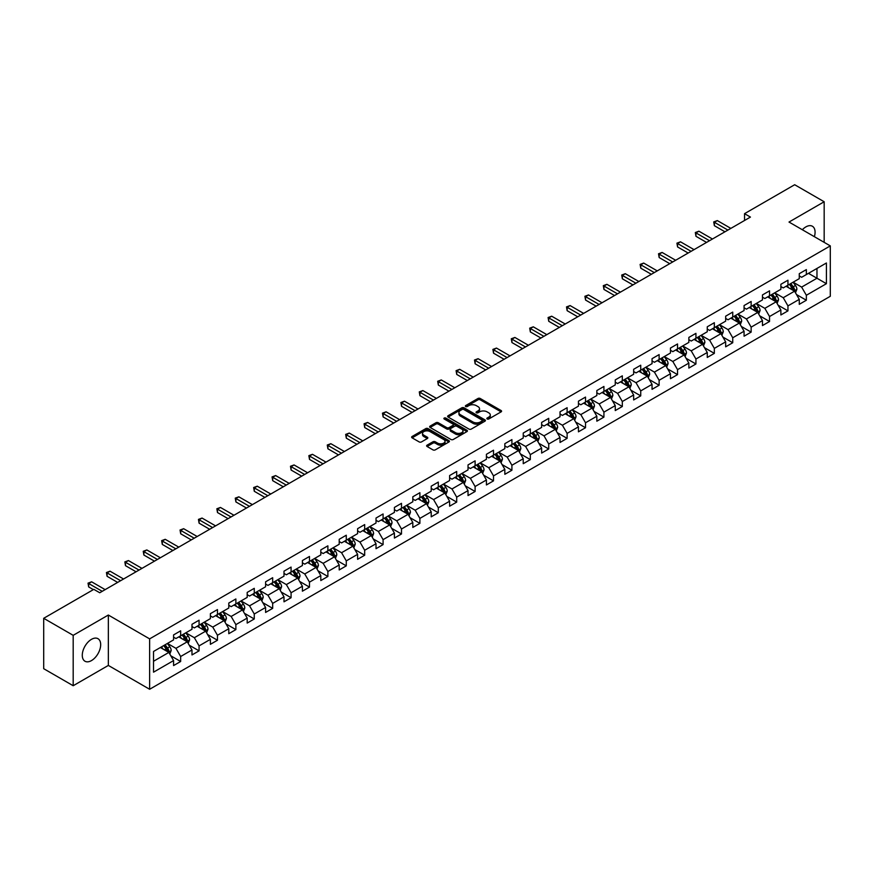 <?xml version="1.0" encoding="UTF-8"?>
<svg xmlns="http://www.w3.org/2000/svg" width="874" height="874" viewBox="0 0 874 874"><rect width="100%" height="100%" fill="white"/><g stroke="black" fill="none" stroke-linecap="round" stroke-linejoin="round"><path stroke-width="1.31" d="M487.168 418.974A1.147 0.666 0 0 0 488.795 418.974L501.097 411.873A1.639 0.95 0 0 0 501.578 411.195A1.639 0.95 0 0 0 501.097 410.529L480.252 398.5A1.639 0.95 0 0 0 477.936 398.5L465.634 405.602A1.147 0.666 0 0 0 467.251 406.541L468.846 405.612A5.244 3.026 0 0 1 476.254 405.612L477.991 406.618A5.244 3.026 0 0 1 479.531 408.759A5.244 3.026 0 0 1 477.991 410.9L476.396 411.818A1.147 0.666 0 0 0 478.023 412.757L479.618 411.84A5.244 3.026 0 0 1 487.026 411.84L488.763 412.834A5.244 3.026 0 0 1 490.292 414.975A5.244 3.026 0 0 1 488.763 417.117L487.168 418.034A1.147 0.666 0 0 0 487.168 418.974L487.168 418.034M91.475 660.591A13.012 7.516 120 0 0 99.975 649.131A13.012 7.516 120 0 0 97.986 638.697A13.012 7.516 120 0 0 91.475 639.342A13.012 7.516 120 0 0 82.975 650.813A13.012 7.516 120 0 0 84.975 661.236A13.012 7.516 120 0 0 91.475 660.591M814.371 236.701A13.012 7.516 120 0 0 812.383 226.246A13.012 7.516 120 0 0 805.883 226.89A13.012 7.516 120 0 0 802.343 229.753M427.102 445.161A1.639 0.95 0 0 0 426.621 445.827A1.639 0.95 0 0 0 427.102 446.494L432.947 449.87A1.639 0.95 0 0 0 435.263 449.87L448.93 441.982A1.639 0.95 0 0 0 449.411 441.315A1.639 0.95 0 0 0 448.93 440.649L428.085 428.61A1.639 0.95 0 0 0 425.769 428.61L412.102 436.497A1.639 0.95 0 0 0 411.632 437.175A1.639 0.95 0 0 0 412.102 437.841L419.17 441.916A1.639 0.95 0 0 0 421.487 441.916L427.331 438.54A1.639 0.95 0 0 0 427.812 437.874A1.639 0.95 0 0 0 427.331 437.208L423.835 435.186A4.381 2.524 0 0 1 422.546 433.395A4.381 2.524 0 0 1 425.256 431.057A4.381 2.524 0 0 1 430.03 431.603L443.752 439.524A4.381 2.524 0 0 1 445.03 441.315A4.381 2.524 0 0 1 442.32 443.653A4.381 2.524 0 0 1 437.557 443.107L435.263 441.785A1.639 0.95 0 0 0 432.947 441.785L427.102 445.161L427.102 446.494L432.947 443.151L432.947 441.785M108.343 615.034L73.187 635.332L43.7 618.3L43.7 668.697L73.187 685.729L108.343 665.431L149.629 689.269L149.629 638.872L108.343 615.034L108.343 665.431M824.171 242.349L824.171 201.752L789.014 222.051L830.3 245.889L149.629 638.872M824.171 201.752L794.674 184.731L744.539 213.671L744.539 220.488M43.7 618.3L93.835 589.36L99.734 592.758L750.438 217.08L744.539 213.671M468.956 429.079A1.639 0.95 0 0 0 471.272 429.079L484.939 421.192A1.639 0.95 0 0 0 485.42 420.525A1.639 0.95 0 0 0 484.939 419.859L464.094 407.819A1.639 0.95 0 0 0 461.778 407.819L448.122 415.707A1.639 0.95 0 0 0 447.641 416.385A1.639 0.95 0 0 0 448.122 417.051L468.956 429.079M444.582 419.214A1.147 0.666 0 0 1 445.74 419.378L466.913 431.603L453.267 439.48A1.639 0.95 0 0 1 450.951 439.48L430.117 427.441L435.962 424.098L435.962 422.732L430.117 426.108A1.639 0.95 0 0 0 429.637 426.774A1.639 0.95 0 0 0 430.117 427.441L430.117 426.108M435.962 424.098A1.639 0.95 0 0 1 438.278 424.098L438.278 422.732A1.639 0.95 0 0 0 435.962 422.732M438.278 422.732L446.723 427.615A1.639 0.95 0 0 0 449.039 427.615L452.929 425.376A1.639 0.95 0 0 0 453.398 424.698A1.639 0.95 0 0 0 452.929 424.032L444.123 418.952A1.147 0.666 0 0 1 445.74 418.023L466.935 430.248A1.639 0.95 0 0 1 467.415 430.926A1.639 0.95 0 0 1 466.935 431.592L466.935 430.248M149.629 689.269L830.3 296.286L830.3 245.889M170.812 655.795L180.656 661.487L180.656 656.505L191.985 649.972L191.985 654.943L199.064 650.857L199.064 645.886L210.383 639.342L210.383 644.324L217.462 640.238L217.462 635.256L228.791 628.723L228.791 633.694L235.871 629.608L235.871 624.637L247.189 618.093L247.189 623.075L254.268 618.978L254.268 614.007L265.598 607.474L265.598 612.445L272.677 608.359L272.677 603.388L283.995 596.844L283.995 601.815L291.075 597.729L291.075 592.758L302.404 586.225L302.404 591.195L309.483 587.11L309.483 582.139L320.802 575.595L320.802 580.565L327.881 576.479L327.881 571.509L339.21 564.975L339.21 569.946L346.279 565.86L346.279 560.889L357.608 554.345L357.608 559.316L364.687 555.23L364.687 550.259L376.017 543.726L376.017 548.697L383.085 544.611L383.085 539.64L394.414 533.096L394.414 538.067L401.494 533.981L401.494 529.01L412.812 522.477L412.812 527.448L419.891 523.362L419.891 518.391L431.221 511.847L431.221 516.818L438.3 512.732L438.3 507.761L449.618 501.228L449.618 506.199L456.698 502.113L456.698 497.142L468.027 490.598L468.027 495.569L475.106 491.483L475.106 486.512L486.425 479.979L486.425 484.95L493.504 480.864L493.504 475.893L504.833 469.349L504.833 474.32L511.913 470.234L511.913 465.263L523.231 458.73L523.231 463.701L530.31 459.615L530.31 454.644L541.64 448.1L541.64 453.071L548.719 448.985L548.719 444.014L560.037 437.481L560.037 442.452L567.117 438.366L567.117 433.395L578.446 426.851L578.446 431.822L585.514 427.736L585.514 422.765L596.844 416.232L596.844 421.202L603.923 417.117L603.923 412.146L615.252 405.602L615.252 410.572L622.321 406.486L622.321 401.516L633.65 394.982L633.65 399.953L640.729 395.867L640.729 390.897L652.048 384.352L652.048 389.323L659.127 385.237L659.127 380.266L670.456 373.733L670.456 378.704L677.536 374.618L677.536 369.647L688.854 363.103L688.854 368.074L695.933 363.988L695.933 359.017L707.263 352.484L707.263 357.455L714.342 353.369L714.342 348.387L725.66 341.854L725.66 346.825L732.74 342.739L732.74 337.768L744.069 331.224L744.069 336.206L751.148 332.12L751.148 327.138L762.467 320.605L762.467 325.576L769.546 321.49L769.546 316.519L780.875 309.975L780.875 314.957L787.955 310.871L787.955 305.889L799.273 299.356L799.273 304.327L806.352 300.241L806.352 295.27L826.411 283.689L826.411 262.987L816.971 268.438L816.971 278.238L826.411 283.689M180.656 661.487L173.576 665.573L173.576 660.591L153.529 672.172L153.529 651.469L173.576 639.888L173.576 634.917L180.656 630.831L180.656 635.802L191.985 629.269L191.985 624.298L199.064 620.212L199.064 625.183L210.383 618.639L210.383 613.668L217.462 609.582L217.462 614.553L228.791 608.02L228.791 603.049L235.871 598.963L235.871 603.934L247.189 597.39L247.189 592.419L254.268 588.333L254.268 593.304L265.598 586.771L265.598 581.8L272.677 577.714L272.677 582.685L283.995 576.141L283.995 571.17L291.075 567.084L291.075 572.055L302.404 565.522L302.404 560.551L309.483 556.465L309.483 561.436L320.802 554.892L320.802 549.921L327.881 545.835L327.881 550.806L339.21 544.273L339.21 539.302L346.279 535.216L346.279 540.187L357.608 533.643L357.608 528.672L364.687 524.586L364.687 529.557L376.017 523.023L376.017 518.053L383.085 513.956L383.085 518.938L394.414 512.393L394.414 507.423L401.494 503.337L401.494 508.307L412.812 501.774L412.812 496.793L419.891 492.707L419.891 497.688L431.221 491.144L431.221 486.173L438.3 482.087L438.3 487.058L449.618 480.525L449.618 475.543L456.698 471.457L456.698 476.439L468.027 469.895L468.027 464.924L475.106 460.838L475.106 465.809L486.425 459.276L486.425 454.294L493.504 450.208L493.504 455.179L504.833 448.646L504.833 443.675L511.913 439.589L511.913 444.56L523.231 438.016L523.231 433.045L530.31 428.959L530.31 433.93L541.64 427.397L541.64 422.426L548.719 418.34L548.719 423.311L560.037 416.767L560.037 411.796L567.117 407.71L567.117 412.681L578.446 406.148L578.446 401.177L585.514 397.091L585.514 402.062L596.844 395.518L596.844 390.547L603.923 386.461L603.923 391.432L615.252 384.899L615.252 379.928L622.321 375.842L622.321 380.813L633.65 374.269L633.65 369.298L640.729 365.212L640.729 370.183L652.048 363.65L652.048 358.679L659.127 354.593L659.127 359.564L670.456 353.02L670.456 348.049L677.536 343.963L677.536 348.934L688.854 342.4L688.854 337.43L695.933 333.344L695.933 338.314L707.263 331.77L707.263 326.8L714.342 322.714L714.342 327.684L725.66 321.151L725.66 316.18L732.74 312.094L732.74 317.065L744.069 310.521L744.069 305.55L751.148 301.464L751.148 306.435L762.467 299.902L762.467 294.931L769.546 290.845L769.546 295.816L780.875 289.272L780.875 284.301L787.955 280.215L787.955 285.186L799.273 278.653L799.273 273.682L806.352 269.596L806.352 274.567L826.411 262.987M178.777 636.895L187.265 641.8L175.936 648.333L167.447 643.428M173.576 637.168L175.936 638.533L180.656 635.802M175.936 648.333L180.656 656.505M187.265 641.8L191.985 649.972M197.174 626.265L205.663 631.17L194.345 637.714L185.845 632.809M191.985 626.538L194.345 627.903L199.064 625.183M194.345 637.714L199.064 645.886M205.663 631.17L210.383 639.342M215.572 615.646L224.072 620.551L212.743 627.084L204.254 622.179M210.383 615.919L212.743 617.284L217.462 614.553M212.743 627.084L217.462 635.256M224.072 620.551L228.791 628.723M233.981 605.016L242.469 609.921L231.151 616.465L222.652 611.56M228.791 605.289L231.151 606.654L235.871 603.934M231.151 616.465L235.871 624.637M242.469 609.921L247.189 618.093M252.378 594.396L260.878 599.302L249.549 605.835L241.06 600.93M247.189 594.67L249.549 596.035L254.268 593.304M249.549 605.835L254.268 614.007M260.878 599.302L265.598 607.474M270.787 583.766L279.276 588.672L267.957 595.216L259.458 590.311M265.598 584.04L267.957 585.405L272.677 582.685M267.957 595.216L272.677 603.388M279.276 588.672L283.995 596.844M289.185 573.147L297.684 578.053L286.355 584.586L277.866 579.681M283.995 573.42L286.355 574.786L291.075 572.055M286.355 584.586L291.075 592.758M297.684 578.053L302.404 586.225M307.593 562.517L316.082 567.423L304.764 573.967L296.264 569.061M302.404 562.79L304.764 564.156L309.483 561.436M304.764 573.967L309.483 582.139M316.082 567.423L320.802 575.595M325.991 551.898L334.491 556.804L323.162 563.337L314.673 558.431M320.802 552.171L323.162 553.526L327.881 550.806M323.162 563.337L327.881 571.509M334.491 556.804L339.21 564.975M344.4 541.268L352.888 546.174L341.57 552.718L333.07 547.812M339.21 541.541L341.57 542.907L346.279 540.187M341.57 552.718L346.279 560.889M352.888 546.174L357.608 554.345M362.797 530.649L371.297 535.554L359.968 542.088L351.479 537.182M357.608 530.922L359.968 532.277L364.687 529.557M359.968 542.088L364.687 550.259M371.297 535.554L376.017 543.726M381.206 520.019L389.695 524.924L378.366 531.468L369.877 526.563M376.017 520.292L378.366 521.658L383.085 518.938M378.366 531.468L383.085 539.64M389.695 524.924L394.414 533.096M399.604 509.4L408.103 514.305L396.774 520.838L388.274 515.933M394.414 509.673L396.774 511.028L401.494 508.307M396.774 520.838L401.494 529.01M408.103 514.305L412.812 522.477M418.012 498.77L426.501 503.675L415.172 510.219L406.683 505.314M412.812 499.043L415.172 500.409L419.891 497.688M415.172 510.219L419.891 518.391M426.501 503.675L431.221 511.847M436.41 488.151L444.899 493.056L433.58 499.589L425.081 494.684M431.221 488.424L433.58 489.779L438.3 487.058M433.58 499.589L438.3 507.761M444.899 493.056L449.618 501.228M454.808 477.521L463.307 482.426L451.978 488.97L443.489 484.065M449.618 477.794L451.978 479.16L456.698 476.439M451.978 488.97L456.698 497.142M463.307 482.426L468.027 490.598M473.216 466.902L481.705 471.807L470.387 478.34L461.887 473.435M468.027 467.175L470.387 468.53L475.106 465.809M470.387 478.34L475.106 486.512M481.705 471.807L486.425 479.979M491.614 456.272L500.114 461.177L488.784 467.721L480.296 462.816M486.425 456.545L488.784 457.91L493.504 455.179M488.784 467.721L493.504 475.893M500.114 461.177L504.833 469.349M510.023 445.653L518.511 450.558L507.193 457.091L498.693 452.186M504.833 445.926L507.193 447.28L511.913 444.56M507.193 457.091L511.913 465.263M518.511 450.558L523.231 458.73M528.42 435.023L536.92 439.928L525.591 446.472L517.102 441.567M523.231 435.296L525.591 436.661L530.31 433.93M525.591 446.472L530.31 454.644M536.92 439.928L541.64 448.1M546.829 424.403L555.318 429.309L543.999 435.842L535.5 430.937M541.64 424.677L543.999 426.031L548.719 423.311M543.999 435.842L548.719 444.014M555.318 429.309L560.037 437.481M565.227 413.773L573.726 418.679L562.397 425.223L553.908 420.318M560.037 414.047L562.397 415.412L567.117 412.681M562.397 425.223L567.117 433.395M573.726 418.679L578.446 426.851M583.635 403.154L592.124 408.06L580.806 414.593L572.306 409.688M578.446 403.427L580.806 404.782L585.514 402.062M580.806 414.593L585.514 422.765M592.124 408.06L596.844 416.232M602.033 392.524L610.533 397.43L599.203 403.963L590.715 399.068M596.844 392.797L599.203 394.163L603.923 391.432M599.203 403.963L603.923 412.146M610.533 397.43L615.252 405.602M620.442 381.905L628.93 386.8L617.601 393.344L609.112 388.438M615.252 382.178L617.601 383.533L622.321 380.813M617.601 393.344L622.321 401.516M628.93 386.8L633.65 394.982M638.839 371.275L647.339 376.181L636.01 382.714L627.51 377.819M633.65 371.548L636.01 372.914L640.729 370.183M636.01 382.714L640.729 390.897M647.339 376.181L652.048 384.352M657.248 360.656L665.737 365.551L654.408 372.095L645.919 367.189M652.048 360.929L654.408 362.284L659.127 359.564M654.408 372.095L659.127 380.266M665.737 365.551L670.456 373.733M675.646 350.026L684.134 354.931L672.816 361.465L664.316 356.57M670.456 350.299L672.816 351.665L677.536 348.934M672.816 361.465L677.536 369.647M684.134 354.931L688.854 363.103M694.043 339.407L702.543 344.301L691.214 350.845L682.725 345.94M688.854 339.669L691.214 341.035L695.933 338.314M691.214 350.845L695.933 359.017M702.543 344.301L707.263 352.484M712.452 328.777L720.941 333.682L709.622 340.215L701.123 335.321M707.263 329.05L709.622 330.416L714.342 327.684M709.622 340.215L714.342 348.387M720.941 333.682L725.66 341.854M730.85 318.158L739.349 323.052L728.02 329.596L719.531 324.691M725.66 318.42L728.02 319.786L732.74 317.065M728.02 329.596L732.74 337.768M739.349 323.052L744.069 331.224M749.258 307.528L757.747 312.433L746.429 318.966L737.929 314.061M744.069 307.801L746.429 309.167L751.148 306.435M746.429 318.966L751.148 327.138M757.747 312.433L762.467 320.605M767.656 296.909L776.156 301.803L764.826 308.347L756.338 303.442M762.467 297.171L764.826 298.537L769.546 295.816M764.826 308.347L769.546 316.519M776.156 301.803L780.875 309.975M786.065 286.279L794.553 291.184L783.235 297.717L774.735 292.812M780.875 286.552L783.235 287.917L787.955 285.186M783.235 297.717L787.955 305.889M794.553 291.184L799.273 299.356M808.472 273.344L816.971 278.238L801.633 287.098L793.144 282.193M799.273 275.922L801.633 277.287L806.352 274.567M801.633 287.098L806.352 295.27M73.187 635.332L73.187 685.729M153.529 661.279L168.868 652.419L160.368 647.525M168.868 652.419L173.576 660.591M796.498 294.549L806.352 300.241M778.1 305.179L787.955 310.871M759.703 315.798L769.546 321.49M741.294 326.428L751.148 332.12M722.896 337.058L732.74 342.739M704.488 347.677L714.342 353.369M686.09 358.307L695.933 363.988M667.681 368.926L677.536 374.618M649.284 379.556L659.127 385.237M630.875 390.175L640.729 395.867M612.477 400.805L622.321 406.486M594.069 411.425L603.923 417.117M575.671 422.055L585.514 427.736M557.262 432.674L567.117 438.366M538.865 443.304L548.719 448.985M520.456 453.923L530.31 459.615M502.058 464.553L511.913 470.234M483.661 475.172L493.504 480.864M465.252 485.802L475.106 491.483M446.854 496.421L456.698 502.113M428.446 507.051L438.3 512.732M410.048 517.67L419.891 523.362M391.639 528.3L401.494 533.981M373.242 538.919L383.085 544.611M354.833 549.549L364.687 555.23M336.435 560.168L346.279 565.86M318.027 570.798L327.881 576.479M299.629 581.418L309.483 587.11M281.22 592.048L291.075 597.729M262.823 602.667L272.677 608.359M244.425 613.297L254.268 618.978M226.016 623.916L235.871 629.608M207.619 634.546L217.462 640.238M189.21 645.165L199.064 650.857M487.626 419.138L488.763 418.482A5.244 3.026 0 0 0 490.292 416.341L490.292 414.975M479.531 408.759L479.531 410.125A5.244 3.026 0 0 1 477.991 412.266L476.854 412.91M501.097 410.529L501.097 411.873L480.252 399.855A1.639 0.95 0 0 0 477.936 399.855L466.093 406.694M484.917 421.202L464.094 409.185A1.639 0.95 0 0 0 461.778 409.185L448.144 417.062L448.122 415.707M482.044 420.995A1.147 0.666 0 0 0 482.044 420.055L463.755 409.491A1.147 0.666 0 0 0 462.127 409.491L460.445 410.463A5.244 3.026 0 0 0 458.916 412.604A5.244 3.026 0 0 0 460.445 414.746L472.954 421.967A5.244 3.026 0 0 0 480.361 421.967L482.044 420.995L482.044 422.361A1.147 0.666 0 0 0 482.382 421.891L482.382 420.525M458.916 412.604L458.916 413.97A5.244 3.026 0 0 0 460.445 416.1L460.445 414.746M482.044 422.361L480.361 423.322A5.244 3.026 0 0 1 472.954 423.322L460.445 416.1M438.278 424.098L446.723 428.97A1.639 0.95 0 0 0 449.039 428.97L452.929 426.731A1.639 0.95 0 0 0 453.398 426.064L453.398 424.698M455.496 432.674A4.381 2.524 0 0 0 460.27 433.22A4.381 2.524 0 0 0 462.98 430.882A4.381 2.524 0 0 0 461.691 429.101L456.862 426.304A1.639 0.95 0 0 0 454.546 426.304L450.667 428.544A1.639 0.95 0 0 0 450.186 429.221A1.639 0.95 0 0 0 450.667 429.888L455.496 432.674L455.496 434.039A4.381 2.524 0 0 0 460.27 434.586A4.381 2.524 0 0 0 462.98 432.248L462.98 430.882M450.186 429.221L450.186 430.576A1.639 0.95 0 0 0 450.667 431.243L450.667 429.888M455.496 434.039L450.667 431.243M445.03 441.315L445.03 442.681A4.381 2.524 0 0 1 442.32 445.019A4.381 2.524 0 0 1 437.557 444.462L435.263 443.151A1.639 0.95 0 0 0 432.947 443.151M422.546 433.395L422.546 434.76A4.381 2.524 0 0 0 423.835 436.541L423.835 435.186M427.331 437.208L427.331 438.54L423.835 436.541M448.93 440.649L448.93 441.982L428.085 429.975A1.639 0.95 0 0 0 425.769 429.975L412.124 437.852M795.493 292.801L796.891 289.261A4.425 2.556 -120 0 0 795.482 285.492L793.046 282.247M788.807 287.863L787.146 285.656M789.386 284.356L791.822 287.612A4.425 2.556 60 0 1 793.089 290.266L794.51 289.447A4.425 2.556 -120 0 0 793.242 286.792L790.806 283.537M789.692 284.181L792.401 287.786A2.251 1.3 60 0 1 792.805 288.475L794.51 289.447M727.9 230.091L714.375 222.28L717.325 220.576L730.85 228.387M724.961 231.796L714.375 225.689L714.375 222.28L713.73 221.909L717.325 220.576M714.375 225.689L713.73 221.909M777.084 303.42L778.494 299.891A4.425 2.556 -120 0 0 777.073 296.122L774.648 292.866M770.398 298.482L768.749 296.275M770.988 294.986L773.424 298.231A4.425 2.556 60 0 1 774.692 300.896L776.101 300.077A4.425 2.556 -120 0 0 774.834 297.411L772.398 294.167M771.294 294.8L773.993 298.405A2.251 1.3 60 0 1 774.408 299.094L776.101 300.077M758.687 314.05L760.085 310.51A4.425 2.556 -120 0 0 758.676 306.741L756.239 303.497M752.001 309.112L750.34 306.905M752.58 305.605L755.016 308.861A4.425 2.556 60 0 1 756.283 311.515L757.703 310.696A4.425 2.556 -120 0 0 756.436 308.041L754 304.786M752.896 305.43L755.595 309.035A2.251 1.3 60 0 1 755.999 309.724L757.703 310.696M709.502 240.711L695.966 232.899L698.916 231.195L712.452 239.017M706.553 242.415L695.966 236.308L695.966 232.899L695.322 232.528L698.916 231.195M695.966 236.308L695.322 232.528M691.105 251.341L677.569 243.529L680.518 241.825L694.043 249.636M688.155 253.045L677.569 246.938L677.569 243.529L676.924 243.158L680.518 241.825M677.569 246.938L676.924 243.158M740.278 324.669L741.687 321.14A4.425 2.556 -120 0 0 740.267 317.371L737.842 314.116M733.592 319.731L731.942 317.524M734.182 316.235L736.618 319.48A4.425 2.556 60 0 1 737.885 322.145L739.295 321.326A4.425 2.556 -120 0 0 738.027 318.66L735.591 315.416M734.488 316.049L737.186 319.666A2.251 1.3 60 0 1 737.601 320.343L739.295 321.326M721.88 335.299L723.279 331.759A4.425 2.556 -120 0 0 721.869 328.001L719.433 324.746M715.194 330.361L713.534 328.154M715.773 326.854L718.21 330.11A4.425 2.556 60 0 1 719.477 332.765L720.897 331.945A4.425 2.556 -120 0 0 719.63 329.29L717.193 326.035M716.09 326.679L718.789 330.285A2.251 1.3 60 0 1 719.193 330.973L720.897 331.945M703.472 345.918L704.881 342.389A4.425 2.556 -120 0 0 703.472 338.62L701.035 335.376M696.786 340.98L695.136 338.773M697.376 337.484L699.812 340.729A4.425 2.556 60 0 1 701.079 343.395L702.488 342.575A4.425 2.556 -120 0 0 701.221 339.91L698.796 336.665M697.681 337.298L700.38 340.915A2.251 1.3 60 0 1 700.795 341.592L702.488 342.575M672.696 261.96L659.171 254.148L662.121 252.455L675.646 260.266M669.746 263.664L659.171 257.557L659.171 254.148L658.515 253.777L662.121 252.455M659.171 257.557L658.515 253.777M654.298 272.59L640.762 264.778L643.712 263.074L657.248 270.885M651.349 274.294L640.762 268.187L640.762 264.778L640.118 264.407L643.712 263.074M640.762 268.187L640.118 264.407M635.89 283.209L622.364 275.397L625.314 273.704L638.839 281.515M632.94 284.913L622.364 278.806L622.364 275.397L621.709 275.026L625.314 273.704M622.364 278.806L621.709 275.026M617.492 293.839L603.956 286.027L606.906 284.323L620.442 292.135M614.542 295.543L603.956 289.436L603.956 286.027L603.311 285.656L606.906 284.323M603.956 289.436L603.311 285.656M599.083 304.458L585.558 296.647L588.508 294.953L602.033 302.765M596.134 306.162L585.558 300.055L585.558 296.647L584.903 296.275L588.508 294.953M585.558 300.055L584.903 296.275M580.686 315.088L567.15 307.277L570.099 305.572L583.635 313.384M577.736 316.792L567.15 310.685L567.15 307.277L566.505 306.905L570.099 305.572M567.15 310.685L566.505 306.905M562.277 325.707L548.752 317.896L551.702 316.202L565.227 324.014M559.327 327.411L548.752 321.304L548.752 317.896L548.096 317.524L551.702 316.202M548.752 321.304L548.096 317.524M543.879 336.337L530.343 328.526L533.293 326.821L546.829 334.633M540.93 338.041L530.343 331.934L530.343 328.526L529.699 328.154L533.293 326.821M530.343 331.934L529.699 328.154M525.471 346.967L511.946 339.145L514.895 337.451L528.42 345.263M522.521 348.66L511.946 342.553L511.946 339.145L511.29 338.773L514.895 337.451M511.946 342.553L511.29 338.773M507.073 357.586L493.537 349.775L496.487 348.071L510.023 355.882M504.123 359.29L493.537 353.183L493.537 349.775L492.892 349.403L496.487 348.071M493.537 353.183L492.892 349.403M488.664 368.216L475.139 360.405L478.089 358.701L491.614 366.512M485.715 369.91L475.139 363.803L475.139 360.405L474.495 360.022L478.089 358.701M475.139 363.803L474.495 360.022M470.267 378.835L456.731 371.024L459.68 369.32L473.216 377.131M467.317 380.54L456.731 374.433L456.731 371.024L456.086 370.652L459.68 369.32M456.731 374.433L456.086 370.652M451.869 389.465L438.333 381.654L441.283 379.95L454.808 387.761M448.919 391.159L438.333 385.052L438.333 381.654L437.688 381.272L441.283 379.95M438.333 385.052L437.688 381.272M433.46 400.084L419.935 392.273L422.874 390.569L436.41 398.38M430.511 401.789L419.935 395.682L419.935 392.273L419.28 391.902L422.874 390.569M419.935 395.682L419.28 391.902M415.063 410.714L401.527 402.903L404.476 401.199L418.012 409.01M412.113 412.408L401.527 406.301L401.527 402.903L400.882 402.521L404.476 401.199M401.527 406.301L400.882 402.521M396.654 421.334L383.129 413.522L386.079 411.818L399.604 419.629M393.704 423.038L383.129 416.931L383.129 413.522L382.473 413.151L386.079 411.818M383.129 416.931L382.473 413.151M378.256 431.964L364.72 424.152L367.67 422.448L381.206 430.259M375.307 433.668L364.72 427.55L364.72 424.152L364.076 423.77L367.67 422.448M364.72 427.55L364.076 423.77M359.848 442.583L346.322 434.771L349.272 433.067L362.797 440.878M356.898 444.287L346.322 438.18L346.322 434.771L345.667 434.4L349.272 433.067M346.322 438.18L345.667 434.4M341.45 453.213L327.914 445.401L330.864 443.697L344.4 451.508M338.5 454.917L327.914 448.799L327.914 445.401L327.269 445.019L330.864 443.697M327.914 448.799L327.269 445.019M685.074 356.548L686.472 353.009A4.425 2.556 -120 0 0 685.063 349.25L682.627 345.995M678.388 351.61L676.727 349.403M678.967 348.103L681.403 351.359A4.425 2.556 60 0 1 682.67 354.014L684.091 353.194A4.425 2.556 -120 0 0 682.823 350.54L680.387 347.284M679.284 347.928L681.982 351.534A2.251 1.3 60 0 1 682.386 352.222L684.091 353.194M666.665 367.167L668.075 363.639A4.425 2.556 -120 0 0 666.665 359.869L664.229 356.625M659.979 362.229L658.33 360.022M660.569 358.733L663.005 361.978A4.425 2.556 60 0 1 664.273 364.644L665.682 363.824A4.425 2.556 -120 0 0 664.415 361.17L661.989 357.914M660.875 358.558L663.574 362.164A2.251 1.3 60 0 1 663.989 362.841L665.682 363.824M648.268 377.797L649.666 374.258A4.425 2.556 -120 0 0 648.257 370.5L645.82 367.244M641.582 372.859L639.921 370.652M642.171 369.352L644.597 372.608A4.425 2.556 60 0 1 645.864 375.263L647.284 374.443A4.425 2.556 -120 0 0 646.017 371.789L643.581 368.544M642.477 369.178L645.176 372.783A2.251 1.3 60 0 1 645.58 373.471L647.284 374.443M629.859 388.417L631.268 384.888A4.425 2.556 -120 0 0 629.859 381.119L627.423 377.874M623.173 383.478L621.523 381.272M623.763 379.982L626.199 383.227A4.425 2.556 60 0 1 627.466 385.893L628.876 385.073A4.425 2.556 -120 0 0 627.619 382.419L625.183 379.163M624.069 379.808L626.778 383.413A2.251 1.3 60 0 1 627.182 384.09L628.876 385.073M611.461 399.047L612.86 395.507A4.425 2.556 -120 0 0 611.45 391.749L609.014 388.493M604.775 394.108L603.115 391.902M605.365 390.602L607.801 393.857A4.425 2.556 60 0 1 609.058 396.512L610.478 395.693A4.425 2.556 -120 0 0 609.211 393.038L606.774 389.793M605.671 390.427L608.37 394.032A2.251 1.3 60 0 1 608.785 394.72L610.478 395.693M593.053 409.666L594.462 406.137A4.425 2.556 -120 0 0 593.053 402.368L590.616 399.123M586.367 404.728L584.717 402.521M586.957 401.232L589.393 404.476A4.425 2.556 60 0 1 590.66 407.142L592.069 406.323A4.425 2.556 -120 0 0 590.813 403.668L588.377 400.412M587.262 401.057L589.972 404.662A2.251 1.3 60 0 1 590.376 405.339L592.069 406.323M574.655 420.296L576.053 416.756A4.425 2.556 -120 0 0 574.644 412.998L572.208 409.742M567.969 415.358L566.319 413.151M568.559 411.851L570.995 415.106A4.425 2.556 60 0 1 572.251 417.761L573.672 416.942A4.425 2.556 -120 0 0 572.404 414.287L569.968 411.042M568.865 411.676L571.563 415.281A2.251 1.3 60 0 1 571.978 415.969L573.672 416.942M556.257 430.915L557.656 427.386A4.425 2.556 -120 0 0 556.246 423.617L553.81 420.372M549.56 425.977L547.911 423.77M550.15 422.481L552.587 425.725A4.425 2.556 60 0 1 553.854 428.391L555.274 427.572A4.425 2.556 -120 0 0 554.007 424.917L551.57 421.661M550.456 422.306L553.166 425.911A2.251 1.3 60 0 1 553.57 426.588L555.274 427.572M537.849 441.545L539.258 438.005A4.425 2.556 -120 0 0 537.838 434.247L535.412 430.991M531.163 436.607L529.513 434.4M531.753 433.1L534.189 436.355A4.425 2.556 60 0 1 535.445 439.01L536.865 438.202A4.425 2.556 -120 0 0 535.598 435.536L533.162 432.291M532.058 432.925L534.757 436.53A2.251 1.3 60 0 1 535.172 437.219L536.865 438.202M519.451 452.164L520.849 448.635A4.425 2.556 -120 0 0 519.44 444.866L517.004 441.621M512.765 447.226L511.104 445.019M513.344 443.73L515.78 446.975A4.425 2.556 60 0 1 517.047 449.64L518.468 448.821A4.425 2.556 -120 0 0 517.2 446.166L514.764 442.91M513.661 443.555L516.359 447.16A2.251 1.3 60 0 1 516.763 447.838L518.468 448.821M501.042 462.794L502.452 459.254A4.425 2.556 -120 0 0 501.031 455.496L498.606 452.24M494.356 457.856L492.707 455.649M494.946 454.349L497.382 457.605A4.425 2.556 60 0 1 498.65 460.259L500.059 459.451A4.425 2.556 -120 0 0 498.792 456.785L496.356 453.54M495.252 454.174L497.951 457.779A2.251 1.3 60 0 1 498.366 458.468L500.059 459.451M482.645 473.413L484.043 469.884A4.425 2.556 -120 0 0 482.634 466.115L480.197 462.87M475.959 468.486L474.298 466.268M476.538 464.979L478.974 468.224A4.425 2.556 60 0 1 480.241 470.889L481.661 470.07A4.425 2.556 -120 0 0 480.394 467.415L477.958 464.16M476.854 464.804L479.553 468.409A2.251 1.3 60 0 1 479.957 469.087L481.661 470.07M464.236 484.043L465.645 480.503A4.425 2.556 -120 0 0 464.236 476.745L461.8 473.489M457.55 479.105L455.9 476.898M458.14 475.598L460.576 478.854A4.425 2.556 60 0 1 461.843 481.508L463.253 480.7A4.425 2.556 -120 0 0 461.985 478.034L459.56 474.79M458.446 475.423L461.144 479.028A2.251 1.3 60 0 1 461.559 479.717L463.253 480.7M445.838 494.662L447.237 491.133A4.425 2.556 -120 0 0 445.827 487.364L443.391 484.12M439.152 489.735L437.492 487.517M439.731 486.228L442.168 489.473A4.425 2.556 60 0 1 443.435 492.138L444.855 491.319A4.425 2.556 -120 0 0 443.588 488.664L441.151 485.409M440.048 486.053L442.747 489.659A2.251 1.3 60 0 1 443.151 490.336L444.855 491.319M427.43 505.292L428.839 501.752A4.425 2.556 -120 0 0 427.43 497.994L424.993 494.739M420.744 500.354L419.094 498.147M421.334 496.858L423.77 500.103A4.425 2.556 60 0 1 425.037 502.758L426.446 501.949A4.425 2.556 -120 0 0 425.179 499.283L422.754 496.039M421.639 496.672L424.338 500.278A2.251 1.3 60 0 1 424.753 500.966L426.446 501.949M409.032 515.911L410.43 512.383A4.425 2.556 -120 0 0 409.021 508.613L406.585 505.369M402.346 510.984L400.685 508.766M402.936 507.477L405.361 510.733A4.425 2.556 60 0 1 406.628 513.388L408.049 512.568A4.425 2.556 -120 0 0 406.781 509.913L404.345 506.658M403.242 507.302L405.94 510.908A2.251 1.3 60 0 1 406.344 511.585L408.049 512.568M390.623 526.541L392.033 523.002A4.425 2.556 -120 0 0 390.623 519.243L388.187 515.988M383.937 521.603L382.288 519.396M384.527 518.107L386.964 521.352A4.425 2.556 60 0 1 388.231 524.007L389.64 523.198A4.425 2.556 -120 0 0 388.384 520.533L385.947 517.288M384.833 517.921L387.543 521.527A2.251 1.3 60 0 1 387.947 522.215L389.64 523.198M372.226 537.16L373.624 533.632A4.425 2.556 -120 0 0 372.215 529.863L369.778 526.618M365.54 532.233L363.879 530.026M366.13 528.726L368.555 531.982A4.425 2.556 60 0 1 369.822 534.637L371.242 533.817A4.425 2.556 -120 0 0 369.975 531.163L367.539 527.907M366.435 528.552L369.134 532.157A2.251 1.3 60 0 1 369.549 532.834L371.242 533.817M353.817 547.79L355.226 544.251A4.425 2.556 -120 0 0 353.817 540.493L351.381 537.237M347.131 542.852L345.481 540.645M347.721 539.356L350.157 542.601A4.425 2.556 60 0 1 351.424 545.256L352.834 544.447A4.425 2.556 -120 0 0 351.577 541.782L349.141 538.537M348.027 539.171L350.736 542.776A2.251 1.3 60 0 1 351.14 543.464L352.834 544.447M335.419 558.42L336.818 554.881A4.425 2.556 -120 0 0 335.408 551.112L332.972 547.867M328.733 553.482L327.084 551.276M329.323 549.975L331.759 553.231A4.425 2.556 60 0 1 333.016 555.886L334.436 555.066A4.425 2.556 -120 0 0 333.169 552.412L330.733 549.156M329.629 549.801L332.328 553.406A2.251 1.3 60 0 1 332.743 554.083L334.436 555.066M317.022 569.04L318.42 565.5A4.425 2.556 -120 0 0 317.011 561.742L314.574 558.486M310.325 564.101L308.675 561.895M310.915 560.605L313.351 563.85A4.425 2.556 60 0 1 314.618 566.516L316.038 565.697A4.425 2.556 -120 0 0 314.771 563.031L312.335 559.786M311.22 560.42L313.93 564.025A2.251 1.3 60 0 1 314.334 564.713L316.038 565.697M298.613 579.67L300.011 576.13A4.425 2.556 -120 0 0 298.602 572.361L296.177 569.116M291.927 574.731L290.277 572.525M292.517 571.225L294.953 574.48A4.425 2.556 60 0 1 296.21 577.135L297.63 576.316A4.425 2.556 -120 0 0 296.362 573.661L293.926 570.405M292.823 571.05L295.521 574.655A2.251 1.3 60 0 1 295.936 575.343L297.63 576.316M280.215 590.289L281.614 586.749A4.425 2.556 -120 0 0 280.204 582.991L277.768 579.735M273.529 585.351L271.869 583.144M274.108 581.855L276.545 585.099A4.425 2.556 60 0 1 277.812 587.765L279.232 586.946A4.425 2.556 -120 0 0 277.965 584.28L275.529 581.035M274.425 581.669L277.124 585.274A2.251 1.3 60 0 1 277.528 585.962L279.232 586.946M261.807 600.919L263.216 597.379A4.425 2.556 -120 0 0 261.796 593.61L259.37 590.365M255.121 595.981L253.471 593.774M255.711 592.474L258.147 595.729A4.425 2.556 60 0 1 259.414 598.384L260.823 597.565A4.425 2.556 -120 0 0 259.556 594.91L257.12 591.654M256.016 592.299L258.715 595.904A2.251 1.3 60 0 1 259.13 596.592L260.823 597.565M243.409 611.538L244.807 608.009A4.425 2.556 -120 0 0 243.398 604.24L240.962 600.984M236.723 606.6L235.062 604.393M237.302 603.104L239.738 606.348A4.425 2.556 60 0 1 241.006 609.014L242.426 608.195A4.425 2.556 -120 0 0 241.158 605.529L238.722 602.284M237.619 602.918L240.317 606.523A2.251 1.3 60 0 1 240.721 607.212L242.426 608.195M323.041 463.832L309.516 456.02L312.466 454.316L325.991 462.127M320.092 465.536L309.516 459.429L309.516 456.02L308.861 455.649L312.466 454.316M309.516 459.429L308.861 455.649M304.644 474.462L291.108 466.65L294.057 464.946L307.593 472.758M301.694 476.166L291.108 470.048L291.108 466.65L290.463 466.268L294.057 464.946M291.108 470.048L290.463 466.268M286.235 485.081L272.71 477.27L275.66 475.565L289.185 483.377M283.285 486.785L272.71 480.678L272.71 477.27L272.054 476.898L275.66 475.565M272.71 480.678L272.054 476.898M267.837 495.711L254.301 487.9L257.251 486.195L270.787 494.007M264.888 497.415L254.301 491.297L254.301 487.9L253.657 487.517L257.251 486.195M254.301 491.297L253.657 487.517M249.429 506.33L235.904 498.519L238.853 496.814L252.378 504.626M246.479 508.034L235.904 501.927L235.904 498.519L235.259 498.147L238.853 496.814M235.904 501.927L235.259 498.147M231.031 516.96L217.495 509.149L220.445 507.444L233.981 515.256M228.081 518.664L217.495 512.546L217.495 509.149L216.85 508.766L220.445 507.444M217.495 512.546L216.85 508.766M212.622 527.579L199.097 519.768L202.047 518.063L215.572 525.875M209.684 529.283L199.097 523.176L199.097 519.768L198.453 519.396L202.047 518.063M199.097 523.176L198.453 519.396M194.225 538.209L180.7 530.398L183.638 528.694L197.174 536.505M191.275 539.913L180.7 533.796L180.7 530.398L180.044 530.015L183.638 528.694M180.7 533.796L180.044 530.015M175.827 548.828L162.291 541.017L165.241 539.313L178.777 547.124M172.877 550.533L162.291 544.426L162.291 541.017L161.646 540.645L165.241 539.313M162.291 544.426L161.646 540.645M225 622.168L226.41 618.628A4.425 2.556 -120 0 0 225 614.859L222.564 611.614M218.314 617.23L216.665 615.023M218.904 613.723L221.34 616.978A4.425 2.556 60 0 1 222.608 619.633L224.017 618.814A4.425 2.556 -120 0 0 222.75 616.159L220.314 612.903M219.21 613.548L221.909 617.153A2.251 1.3 60 0 1 222.324 617.842L224.017 618.814M157.418 559.458L143.893 551.647L146.843 549.943L160.368 557.754M154.469 561.163L143.893 555.056L143.893 551.647L143.238 551.276L146.843 549.943M143.893 555.056L143.238 551.276M206.603 632.787L208.001 629.258A4.425 2.556 -120 0 0 206.592 625.489L204.155 622.233M199.917 627.849L198.256 625.642M200.496 624.353L202.932 627.598A4.425 2.556 60 0 1 204.199 630.263L205.619 629.444A4.425 2.556 -120 0 0 204.352 626.778L201.916 623.533M200.812 624.167L203.511 627.772A2.251 1.3 60 0 1 203.915 628.461L205.619 629.444M139.021 570.077L125.485 562.266L128.434 560.562L141.97 568.384M136.071 571.782L125.485 565.675L125.485 562.266L124.84 561.895L128.434 560.562M125.485 565.675L124.84 561.895M188.194 643.417L189.603 639.877A4.425 2.556 -120 0 0 188.194 636.108L185.758 632.863M181.508 638.479L179.858 636.272M182.098 634.972L184.534 638.228A4.425 2.556 60 0 1 185.801 640.882L187.211 640.063A4.425 2.556 -120 0 0 185.944 637.408L183.518 634.153M182.404 634.797L185.102 638.402A2.251 1.3 60 0 1 185.517 639.091L187.211 640.063M120.612 580.707L107.087 572.896L110.037 571.192L123.562 579.003M117.662 582.412L107.087 576.305L107.087 572.896L106.431 572.525L110.037 571.192M107.087 576.305L106.431 572.525M169.796 654.036L171.195 650.507A4.425 2.556 -120 0 0 169.785 646.738L167.349 643.482M163.11 649.098L161.45 646.891M163.7 645.602L166.126 648.847A4.425 2.556 60 0 1 167.393 651.512L168.813 650.693A4.425 2.556 -120 0 0 167.546 648.027L165.11 644.783M164.006 645.416L166.705 649.021A2.251 1.3 60 0 1 167.109 649.71L168.813 650.693M102.214 591.327L88.678 583.515L91.628 581.811L105.164 589.633M93.365 589.633L88.678 586.924L88.678 583.515L88.034 583.144L91.628 581.811M88.678 586.924L88.034 583.144M488.763 418.482L488.763 417.117M476.396 412.757L476.396 411.818M477.991 412.266L477.991 410.9M465.634 406.541L465.634 405.602M477.936 399.855L477.936 398.5M480.252 399.855L480.252 398.5M461.778 409.185L461.778 407.819M464.094 409.185L464.094 407.819M484.939 421.192L484.939 419.859M472.954 423.322L472.954 421.967M480.361 423.322L480.361 421.967M446.723 428.97L446.723 427.615M449.039 428.97L449.039 427.615M452.929 426.731L452.929 425.376M445.74 419.378L445.74 418.023M435.263 443.151L435.263 441.785M437.557 444.462L437.557 443.107M412.102 437.841L412.102 436.497M425.769 429.975L425.769 428.61M428.085 429.975L428.085 428.61M794.116 290.933L796.859 289.349M793.242 286.792L795.482 285.492M790.096 288.606L791.822 287.612M775.719 301.552L778.461 299.968M774.834 297.411L777.073 296.122M771.687 299.236L773.424 298.231M757.31 312.182L760.052 310.598M756.436 308.041L758.676 306.741M753.29 309.855L755.016 308.861M738.912 322.801L741.655 321.217M738.027 318.66L740.267 317.371M734.881 320.485L736.618 319.48M720.504 333.431L723.246 331.847M719.63 329.29L721.869 328.001M716.483 331.104L718.21 330.11M702.106 344.05L704.848 342.466M701.221 339.91L703.472 338.62M698.086 341.734L699.812 340.729M683.708 354.68L686.451 353.096M682.823 350.54L685.063 349.25M679.677 352.353L681.403 351.359M665.3 365.299L668.042 363.715M664.415 361.17L666.665 359.869M661.279 362.983L663.005 361.978M646.902 375.929L649.644 374.345M646.017 371.789L648.257 370.5M642.871 373.602L644.597 372.608M628.493 386.548L631.236 384.964M627.619 382.419L629.859 381.119M624.473 384.232L626.199 383.227M610.096 397.178L612.838 395.594M609.211 393.038L611.45 391.749M606.064 394.851L607.801 393.857M591.687 407.797L594.429 406.224M590.813 403.668L593.053 402.368M587.667 405.481L589.393 404.476M573.289 418.428L576.032 416.843M572.404 414.287L574.644 412.998M569.258 416.1L570.995 415.106M554.881 429.047L557.623 427.473M554.007 424.917L556.246 423.617M550.86 426.731L552.587 425.725M536.483 439.677L539.225 438.093M535.598 435.536L537.838 434.247M532.452 437.35L534.189 436.355M518.074 450.307L520.817 448.723M517.2 446.166L519.44 444.866M514.054 447.98L515.78 446.975M499.677 460.926L502.419 459.342M498.792 456.785L501.031 455.496M495.645 458.599L497.382 457.605M481.268 471.556L484.01 469.972M480.394 467.415L482.634 466.115M477.248 469.229L478.974 468.224M462.87 482.175L465.613 480.591M461.985 478.034L464.236 476.745M458.85 479.848L460.576 478.854M444.473 492.805L447.215 491.221M443.588 488.664L445.827 487.364M440.441 490.478L442.168 489.473M426.064 503.424L428.806 501.84M425.179 499.283L427.43 497.994M422.044 501.097L423.77 500.103M407.666 514.054L410.409 512.47M406.781 509.913L409.021 508.613M403.635 511.727L405.361 510.733M389.258 524.673L392 523.089M388.384 520.533L390.623 519.243M385.237 522.346L386.964 521.352M370.86 535.303L373.602 533.719M369.975 531.163L372.215 529.863M366.829 532.976L368.555 531.982M352.451 545.922L355.194 544.338M351.577 541.782L353.817 540.493M348.431 543.595L350.157 542.601M334.054 556.552L336.796 554.968M333.169 552.412L335.408 551.112M330.022 554.225L331.759 553.231M315.645 567.171L318.387 565.587M314.771 563.031L317.011 561.742M311.625 564.844L313.351 563.85M297.247 577.801L299.99 576.217M296.362 573.661L298.602 572.361M293.216 575.474L294.953 574.48M278.839 588.421L281.581 586.836M277.965 584.28L280.204 582.991M274.818 586.104L276.545 585.099M260.441 599.051L263.183 597.466M259.556 594.91L261.796 593.61M256.41 596.724L258.147 595.729M242.032 609.67L244.775 608.086M241.158 605.529L243.398 604.24M238.012 607.354L239.738 606.348M223.635 620.3L226.377 618.716M222.75 616.159L225 614.859M219.614 617.973L221.34 616.978M205.226 630.919L207.979 629.335M204.352 626.778L206.592 625.489M201.206 628.603L202.932 627.598M186.828 641.549L189.571 639.965M185.944 637.408L188.194 636.108M182.808 639.222L184.534 638.228M168.431 652.168L171.173 650.584M167.546 648.027L169.785 646.738M164.399 649.852L166.126 648.847"/></g></svg>
